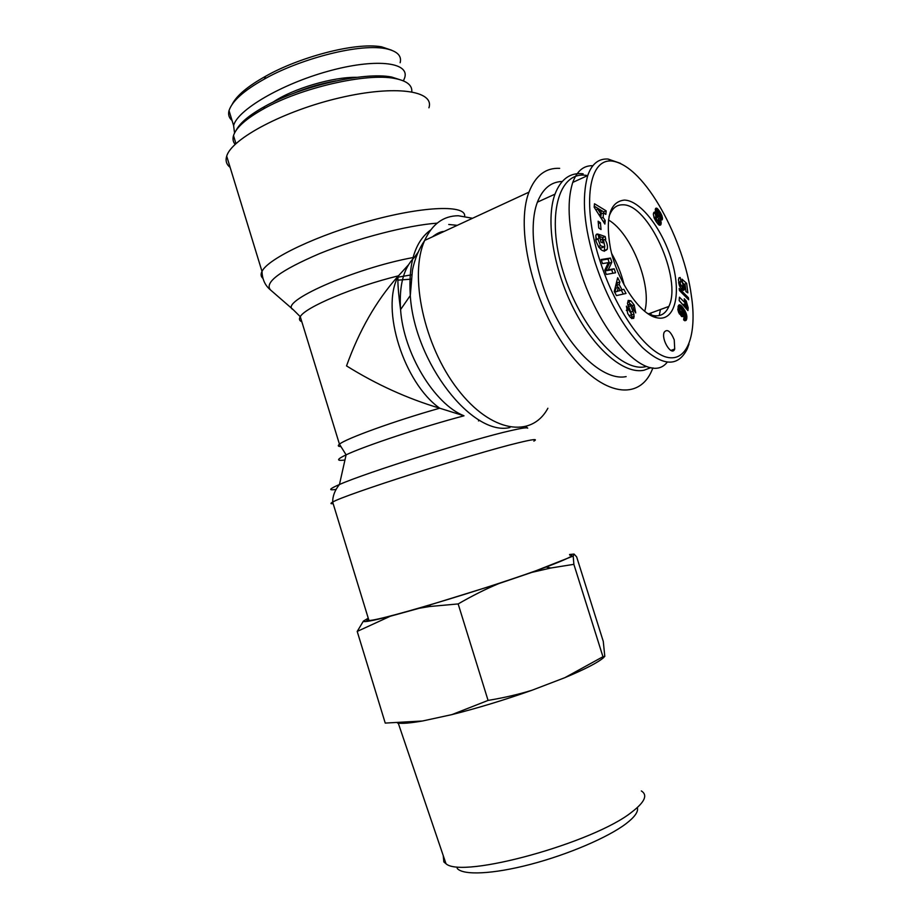 <?xml version="1.0" encoding="UTF-8"?>
<svg xmlns="http://www.w3.org/2000/svg" width="919" height="919" viewBox="0 0 919 919"><rect width="100%" height="100%" fill="white"/><g stroke="black" fill="none" stroke-linecap="round" stroke-linejoin="round"><path stroke-width="1.38" d="M646.528 366.486L645.437 366.715C620.704 372.54 580.096 327.727 563.163 271.84C545.863 215.976 558.626 170.934 586.219 175.391L587.609 175.598M583.128 173.806C570.217 172.312 560.843 179.09 554.984 194.15C545.484 219.836 553.272 269.106 573.996 309.393C594.662 349.783 624.288 374.378 643.909 370.265L650.916 367.623M626.138 376.606C606.23 380.834 576.42 356.606 555.811 316.618C535.134 276.734 527.609 227.82 537.397 202.169C542.715 188.694 550.986 181.801 562.221 181.48M650.698 315.332L651.089 312.954M608.493 219.974C631.41 233.15 652.283 285.981 644.724 311.254M674.236 339.823L674.718 349.048C671.869 356.94 660.853 339.341 664.219 332.184C667.24 328.611 670.583 331.162 674.236 339.823M609.056 216.551L609.251 215.931C611.974 208.51 616.385 204.799 622.473 204.811C648.286 203.363 682.449 279.089 668.86 306.441C665.54 314.011 660.187 317.009 652.812 315.424L647.458 313.31M624.357 200.078C609.768 201.743 605.139 217.837 610.446 248.36C617.12 280.823 639.98 314.539 656.66 317.721C674.569 322.132 681.484 295.068 672.386 262.88C663.598 230.726 640.911 200.353 624.357 200.078M600.107 261.237C583.186 210.658 586.437 158.378 612.043 161.032C645.666 165.753 684.356 241.502 691.364 295.711C697.199 333.069 687.929 364.74 664.426 356.526C641.014 347.462 613.938 304.775 600.107 261.237M656.2 221.686L654.167 218.01L653.34 214.173L654.271 212.059L655.867 212.794L655.258 209.601L656.35 208.096L660.405 212.496L662.496 218.331L662.036 219.951L660.393 219.71L661.198 222.628L660.497 225.109L658.498 224.604L656.2 221.686M600.923 242.191L599.314 234.494L605.196 236.562L605.782 239.377L604.943 239.399C607.218 243.19 607.953 246.499 607.172 249.336C603.346 252.955 599.625 250.186 595.994 241.031L595.868 235.31L596.465 234.23L597.982 234.023L598.993 238.239L597.97 238.997L600.486 245.718L603.898 246.924L604.691 245.982L603.611 240.571L602.209 239.032L603.025 242.915L600.923 242.191M608.355 262.639L602.531 263.604L601.118 259.537L610.446 258.055L611.859 262.156L608.252 269.807L614.156 268.773L615.558 272.782L606.299 274.448L604.794 270.129L608.355 262.639M623.817 289.313L626.011 293.46L616.465 295.596L614.271 291.461L617.66 277.687L619.9 281.926L619.188 284.511L622.014 289.841L623.817 289.313L619.44 290.668M605.23 220.571L604.886 224.075L594.145 207.189L594.501 203.754L606.184 210.876L605.839 214.391L603.553 212.909L603.117 217.366L605.23 220.571L603.22 221.445M627.711 313.517L626.425 306.176L631.675 314.528L627.47 303.465L628.205 300.421L630.916 300.812L634.167 304.993L635.753 312.908L633.536 309.577C633.157 306.521 631.996 304.683 630.055 304.063L633.972 314.16L633.892 317.825L633.57 318.433L630.445 317.492L627.711 313.517M683.69 314.907L682.989 316.538L681.599 316.458L678.463 311.978L678.061 306.601L678.9 305.016L680.129 304.913L684.793 310.45L686.872 316.274L686.424 319.789L684.908 320.765L683.61 319.858L684.104 316.687L685.264 316.975L684.23 313.574L683.368 312.161L683.69 314.907L681.301 315.803L681.071 313.471M684.517 286.556L684.494 289.347L683.472 290.37L681.898 289.577L679.796 286.556L678.452 279.698L679.015 277.802L680.198 277.492L680.956 281.708L680.026 282.926L681.048 285.235L682.357 286.119L682.989 285.43L681.99 279.146L686.665 283.374L687.849 292.851L685.976 291.645L685.183 285.212L683.874 284.04L684.517 286.556L682.162 287.475L681.921 286.36M684.919 302.65L684.253 298.79L686.217 301.03L688.17 307.773L687.94 310.565L679.141 300.605L679.44 297.193L684.919 302.65M688.653 299.778L679.44 290.507L679.187 288.474L688.4 297.722L688.653 299.778M601.026 229.543L598.751 227.992L598.143 221.192L600.429 222.754L601.026 229.543M620.532 163.364L608.022 159.033C598.533 158.47 591.767 163.973 587.746 175.552C581.509 197.93 583.979 226.947 595.156 262.627C606.747 298.02 622.485 326.302 642.392 347.497C663.242 366.532 678.188 366.991 687.251 348.898L688.986 344.097M592.87 165.73C583.726 165.351 577.017 170.911 572.755 182.41C566.184 203.133 568.505 232.013 579.705 269.049C600.693 337.514 648.871 385.796 667.137 362.293M673.788 350.38L674.144 349.254M659.222 315.596L660.428 309.531M600.429 222.754L598.361 223.65M688.4 297.722L687.102 298.216M685.206 303.729L682.828 304.637L679.152 300.479M688.17 307.773L686.148 308.531M688.136 307.704L686.102 308.474M687.676 306.751L685.356 307.624M685.229 307.497L684.184 304.12M687.274 305.763L684.896 306.67M686.93 304.74L684.552 305.648M686.757 304.086L684.379 304.993M686.55 303.155L685.195 303.672M686.367 302.121L684.919 302.673M686.217 301.03L684.678 301.616M684.563 286.9L682.162 287.475M684.31 285.556L681.955 286.475M684.196 285.074L682.943 285.556M683.874 284.04L682.886 284.419M684.333 284.453L682.116 282.305M686.665 283.374L684.31 284.293M681.749 285.832L679.807 286.579M681.657 285.775L679.773 286.51M681.048 285.235L679.509 285.843M680.577 284.568L679.244 285.085M680.267 283.902L679.038 284.373M680.026 282.926L678.808 283.397M680.003 282.466L678.727 282.96M680.175 281.834L678.647 282.432M680.439 281.651L678.636 282.351M680.198 277.492L678.888 278.009M683.127 290.301L684.264 289.864L683.185 290.312M684.494 289.347L682.599 290.082M682.22 289.818L682.197 287.819M684.621 288.681L682.254 289.6M684.644 287.877L682.277 288.784M679.601 310.048L682.174 313.057L681.932 310.323L680.244 308.233L679.601 310.048L678.061 310.633M679.486 309.45L677.935 310.036M679.945 310.932L678.325 311.552M680.508 311.897L678.716 312.575M680.531 311.932L678.727 312.621M681.151 312.713L679.141 313.471M681.668 313.115L679.417 313.953L681.714 313.115M679.44 313.999L682.174 313.057M679.738 308.279L677.808 309.014M679.52 308.635L677.82 309.278M683.564 315.573L681.461 316.366M683.702 314.08L681.312 314.987M683.598 313.23L681.209 314.126M683.368 312.161L682.369 312.54M684.885 317.319L683.954 317.675M684.712 317.239L683.977 317.514M686.16 320.317L684.919 320.777M686.424 319.789L684.425 320.524M684.15 320.317L684.494 317.469M686.665 319.054L684.264 319.95M686.734 318.732L684.345 319.628M686.872 317.974L684.483 318.859M686.918 317.135L684.529 318.031M686.872 316.274L685.264 316.871M686.734 315.355L685.218 315.918M686.516 314.413L684.942 314.999M686.39 313.999L684.77 314.608M686.102 313.149L684.345 313.804M685.735 312.288L683.874 312.988M682.932 312.322L682.162 310.944M685.298 311.392L682.92 312.288M684.793 310.45L682.403 311.346M684.207 309.473L681.932 310.335M683.564 308.474L681.335 309.324M683.162 307.911L680.899 308.773M680.451 308.382L678.245 306.096M682.541 307.095L680.163 307.991M681.978 306.395L679.589 307.302M681.438 305.843L679.049 306.751M680.956 305.418L678.567 306.326M680.703 305.234L678.325 306.142M680.129 304.913L678.509 305.533M679.623 304.786L678.842 305.085M683.322 316.159L682.036 316.641M634.213 316.239L631.721 317.193L631.41 314.792M631.514 318.433L631.721 317.193M634.167 304.993L632.295 305.717M630.916 300.812L628.435 301.788L630.411 303.982M628.653 309.37L626.367 310.254M600.946 214.058L601.21 211.393L597.66 209.084L600.946 214.058L599.05 214.885M597.66 209.084L595.857 209.877M603.117 217.366L601.164 218.217M600.762 217.585L601.118 213.978L603.553 212.909M603.645 212.967L603.749 211.933L594.248 206.166M606.184 210.876L603.749 211.933M614.834 292.196L620.153 290.381L618.453 287.176L615.96 288.175L614.834 292.196L620.153 290.381M618.453 287.176L617.327 291.208M623.335 294.057L621.336 290.301M622.014 289.841L619.532 290.829M617.74 287.463L616.706 285.51L617.419 282.914L616.706 281.57M619.188 284.511L616.706 285.51M619.9 281.926L617.419 282.914M612.893 273.265L611.686 269.784L605.77 270.818L609.389 263.179L607.964 259.078L601.336 260.146M614.156 268.773L611.686 269.784M608.252 269.807L605.77 270.818M611.859 262.156L609.389 263.179M610.446 258.055L607.964 259.078M602.209 239.032L600.417 239.79M603.898 246.924L601.428 247.958L598.924 247.441M600.486 245.718L598.349 246.614M595.696 239.537L596.511 239.285M596.523 239.296L595.753 235.643M598.12 234.069L596.006 234.977M597.982 234.023L596.075 234.839M604.943 239.399L603.266 240.112L602.738 237.607L599.739 236.562M604.22 251.301L604.759 245.798M605.196 236.562L602.738 237.607M656.419 216.264L656.511 219.457L658.165 220.79L658.532 218.688L657.246 216.356L653.96 217.447M656.143 216.723L654.029 217.619M656.028 217.527L654.282 218.262M656.132 218.354L654.627 218.986M656.511 219.457L655.19 220.02M656.809 219.997L655.488 220.549M657.142 220.422L655.764 220.997M657.763 220.824L656.097 221.525M658.165 220.79L656.166 221.64M658.13 212.335L657.878 214.322L659.762 216.149L659.463 213.599L658.13 212.335L655.442 213.713L656.074 216.413M657.774 212.726L655.442 213.713M657.705 213.001L655.373 214.001M657.763 213.943L655.431 214.943M657.878 214.322L655.546 215.322M658.418 215.437L656.534 216.241M659.095 216.183L657.648 216.804M659.302 216.298L657.774 216.953M659.762 216.149L657.797 216.976M660.853 224.661L659.509 225.224M661.014 224.305L659.141 225.086M658.785 224.81L658.107 220.813M661.186 223.524L658.843 224.512M661.198 222.628L658.854 223.604M661.152 222.249L658.82 223.237M660.945 221.226L658.601 222.214M660.554 220.1L658.211 221.088M660.393 219.71L658.326 220.583M662.335 219.457L660.979 220.032M662.427 219.124L660.669 219.859M660.118 219.825L659.463 216.264M662.496 218.331L660.164 219.308M662.404 217.366L660.072 218.354M662.128 216.241L659.796 217.229M661.898 215.528L659.566 216.516M661.508 214.587L659.922 215.253M661.002 213.576L659.67 214.138M660.405 212.496L659.118 213.047M657.51 212.599L655.27 209.796M659.808 211.542L657.476 212.542M659.187 210.646L656.867 211.634M658.521 209.773L656.189 210.761M657.901 209.072L655.569 210.072M657.349 208.567L655.293 209.452M656.947 208.314L655.373 208.992M656.35 208.096L655.706 208.372M655.867 212.794L653.398 213.679M655.638 212.599L653.409 213.541M654.994 212.151L653.65 212.726M402.959 80.688L391.689 77.047C364.441 71.521 300.777 86.03 264.523 106.581C249.348 115.059 239.905 122.951 236.206 130.257M235.126 144.375C233.058 141.917 232.518 138.987 233.495 135.598C236.068 127.592 246.085 118.689 263.581 108.867C300.904 87.753 366.509 72.773 394.458 78.425C406.6 80.677 412.378 85.122 411.792 91.774M391.632 50.189L381.534 46.812C353.987 41.895 297.274 58.115 265.568 76.288C247.992 86.087 236.907 95.346 232.312 104.042M232.059 120.515C228.992 117.862 227.981 114.565 229.015 110.636C232.174 100.998 243.983 90.464 264.442 79.034C297.044 60.378 356.021 43.411 384.923 48.489C396.905 50.844 401.982 55.588 400.156 62.733M234.552 133.002L233.61 125.593C237.297 110.142 280.892 84.318 327.807 71.326C374.757 58.15 409.426 61.964 404.785 77.483L403.441 80.883M356.928 77.334C333.103 76.725 292.506 88.741 272.886 102.262M292.495 93.795C306.452 87.799 320.926 83.503 335.906 80.918M444.164 231.404C440.787 231.565 436.893 233.357 432.481 236.815M418.156 252.174L414.469 257.286C403.636 267.992 398.995 285.43 400.569 309.6C398.387 293.345 397.536 282.386 398.019 276.734C380.569 309.117 403.809 382.821 439.707 408.208C407.439 398.605 376.388 384.498 346.532 365.9C359.203 330.576 376.147 300.961 397.341 277.044L398.455 275.838L397.341 277.044M230.129 167.384C226.43 164.467 225.281 160.722 226.694 156.161C231.45 138.689 284.362 110.613 339.938 97.77C395.572 84.72 434.721 90.728 428.932 107.787M408.415 264.89L398.455 275.838C353.918 286.659 305.039 307.314 300.272 316.687L293.184 309.646C277.733 302.408 354.114 268.337 413.022 257.561M344.958 460.005C336.113 461.154 336.503 459.431 346.107 454.836C364.108 446.163 423.556 426.427 464.003 415.813L439.707 408.208C395.423 420.672 345.464 438.742 339.456 444.21C337.537 445.749 338.02 446.519 340.892 446.542M559.671 168.338C545.679 167.672 535.444 175.609 528.953 192.151C515.272 227.441 532.319 301.489 565.759 347.956C599.039 394.825 637.487 402.223 651.376 371.54L652.961 367.864M411.586 274.827L398.007 277.159M411 279.169L397.973 280.146M611.709 253.621C617.315 263.477 621.462 273.908 624.15 284.913M569.746 555.099C574.88 554.789 570.343 557.465 556.11 563.152C513.537 580.475 381.04 620.957 368.944 620.474C366.153 620.67 365.957 620.061 368.381 618.636M457.168 868.375C462.946 875.508 492.653 874.291 530.401 864.388C568.126 854.532 607.999 837.393 625.965 823.757C634.765 817.025 638.567 811.626 637.349 807.56M603.978 657.28C598.602 662.208 585.552 669.009 564.829 677.682L602.956 656.729L604.805 656.453L603.278 641.416L576.638 556.857L574.019 554.054L569.562 554.513M488.069 700.416C504.037 697.751 518.684 694.362 532.021 690.238C504.393 700.002 477.685 708.124 451.895 714.614L488.069 700.416L458.156 603.932L429.506 606.529L419.11 608.298L498.787 583.611C485.887 588.953 472.343 595.73 458.156 603.932M357.204 631.422L363.407 621.095C363.189 622.508 372.149 620.888 390.299 616.235L357.204 631.422L385.233 723.081L422.487 721.001C410.288 723.115 401.948 723.793 397.445 723.012M451.895 714.614L422.487 721.001M564.829 677.682L532.021 690.238M573.87 564.335L550.803 568.011L531.848 572.376L573.192 556.052L573.87 564.335L602.956 656.729M363.407 621.095L368.243 618.2M419.11 608.298L390.299 616.235M531.848 572.376L498.787 583.611M574.019 554.054L573.192 556.052M641.347 790.937C647.929 795.073 644.805 802.069 631.985 811.936C594.088 842.7 462.188 879.012 446.002 863.745L443.843 861.93L443.234 855.578M633.972 314.16L631.491 315.125M632.927 311.242L630.962 311.989M630.181 305.947L628.274 306.693M630.055 304.063L627.723 304.97M631.284 314.803L628.998 315.676M628.504 309.783L626.459 310.576M597.97 238.997L595.765 239.928M292.759 309.266L270.577 290.013C263.902 282.627 280.238 270.496 319.582 253.61C357.411 238.182 407.875 225.224 437.157 223.156M464.635 216.287C466.278 204.96 425.658 205.787 371.862 220.296C318.089 234.678 267.946 258.549 261.995 271.404C260.536 274.299 260.858 276.642 262.972 278.423M301.834 321.788C299.341 320.708 298.813 319.008 300.272 316.687L339.456 444.21L346.107 454.836L339.456 484.508C329.048 489.023 327.934 490.654 336.101 489.39M464.003 415.813C434.457 404.176 403.441 353.229 400.569 309.6L410.288 295.55C414.412 362.913 472.745 436.755 509.942 427.519M430.643 230.003C415.066 241.329 408.277 263.179 410.288 295.55L412.436 270.152C414.825 258.859 418.915 248.946 424.693 240.422C432.217 224.075 443.406 215.862 458.248 215.747L472.538 218.274M457.271 225.339L448.736 224.466M547.885 408.243C531.71 438.501 491.022 432.838 457.593 389.116C423.981 345.785 408.829 275.275 424.693 240.422L528.953 192.151M527.713 428.139L527.54 428.001C526.392 427.438 520.866 428.3 510.975 430.574C473.331 438.926 365.957 472.699 339.456 484.508C334.895 490.137 332.632 496.007 332.678 502.107C342.534 495.41 473.825 453.389 518.305 442.809C533.112 439.202 538.293 438.639 533.859 441.12M479.764 420.408L478.466 420.902M333.149 503.646C330.403 503.945 330.243 503.44 332.678 502.107L368.944 620.474M554.984 194.15L537.397 202.169M674.718 349.048L670.859 350.449M652.812 315.424L656.66 317.721M648.561 313.873L668.86 306.441M612.043 161.032L608.022 159.033M572.755 182.41L587.746 175.54M633.892 317.825L631.801 318.617M629.917 304.269L627.757 305.108M598.039 238.733L595.719 239.721M607.172 249.336L604.702 250.37M264.523 106.581L263.581 108.867M391.689 77.047L394.458 78.425M233.495 135.598L235.953 143.594M381.534 46.812L384.923 48.489M265.568 76.288L264.442 79.034M233.621 125.593L229.026 110.636M270.129 289.634C264.971 285.246 262.26 279.169 261.995 271.404L226.694 156.161M525.955 426.623L527.54 428.001M430.218 605.058L429.506 606.529M546.472 567.115L550.803 568.011M445.692 862.826L443.843 861.93M446.002 863.745L398.26 723.138"/></g></svg>
